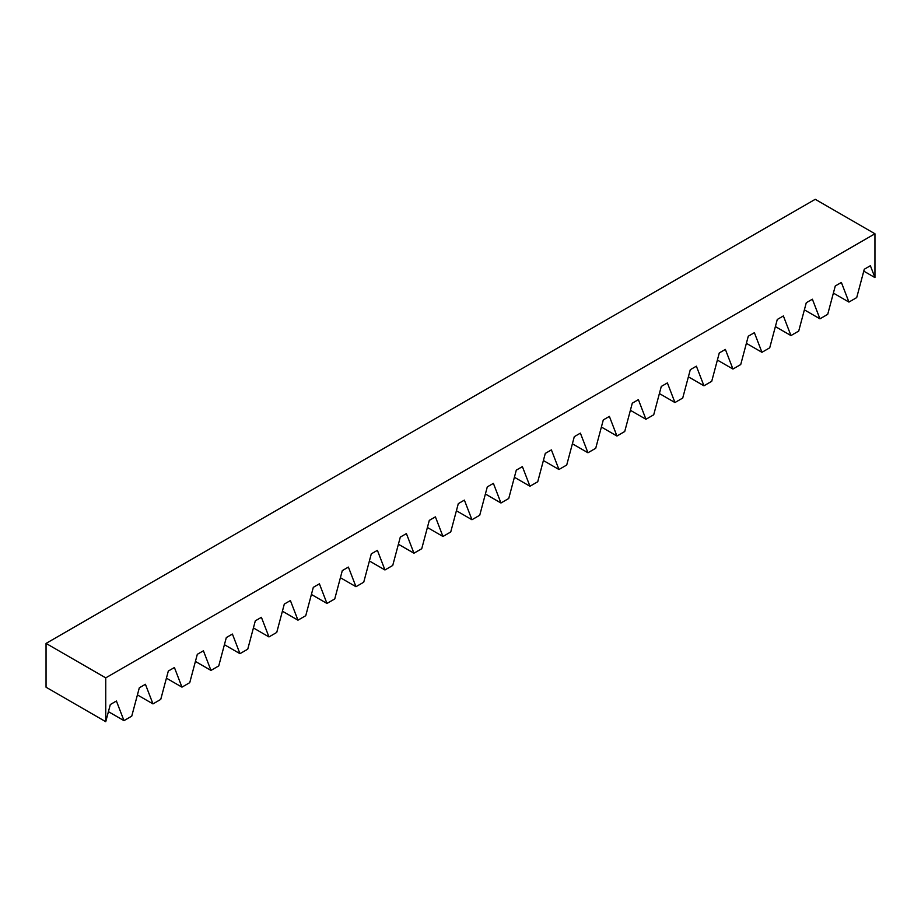 <?xml version="1.0" encoding="UTF-8"?>
<svg xmlns="http://www.w3.org/2000/svg" width="921" height="921" viewBox="0 0 921 921"><rect width="100%" height="100%" fill="white"/><g stroke="black" fill="none" stroke-linecap="round" stroke-linejoin="round"><path stroke-width="1.38" d="M874.95 233.773L815.258 199.304L46.05 643.411L46.05 687.227L105.742 721.696L105.742 677.868L874.95 233.773L874.95 277.589L870.38 265.72L864.278 269.243L856.714 297.587L848.932 302.076L841.38 282.459L835.278 285.982L827.714 314.337L819.943 318.827L812.38 299.21L806.278 302.733L798.714 331.076L790.943 335.566L783.38 315.949L777.278 319.472L769.726 347.816L761.943 352.306L754.38 332.688L748.278 336.211L740.726 364.555L732.943 369.045L725.38 349.427L719.278 352.95L711.726 381.306L703.943 385.795L696.38 366.178L690.29 369.701L682.726 398.045L674.943 402.535L667.391 382.917L661.29 386.44L653.726 414.784L645.943 419.274L638.391 399.656L632.29 403.179L624.726 431.523L616.943 436.024L609.391 416.407L603.29 419.918L595.726 448.274L587.955 452.764L580.391 433.146L574.29 436.669L566.726 465.013L558.955 469.503L551.391 449.885L545.29 453.408L537.737 481.752L529.955 486.242L522.391 466.625L516.29 470.147L508.737 498.491L500.955 502.993L493.391 483.375L487.29 486.887L479.737 515.242L471.955 519.732L464.391 500.115L458.301 503.637L450.737 531.981L442.955 536.471L435.403 516.854L429.301 520.377L421.737 548.72L413.955 553.21L406.403 533.593L400.301 537.116L392.737 565.459L384.955 569.961L377.403 550.344L371.301 553.855L363.737 582.21L355.966 586.7L348.403 567.083L342.301 570.606L334.749 598.949L326.967 603.439L319.403 583.822L313.301 587.345L305.749 615.688L297.967 620.178L290.403 600.561L284.301 604.084L276.749 632.428L268.967 636.929L261.403 617.312L255.313 620.835L247.749 649.178L239.967 653.668L232.414 634.051L226.313 637.574L218.749 665.918L210.967 670.407L203.414 650.79L197.313 654.313L189.749 682.657L181.967 687.147L174.414 667.529L168.313 671.052L160.749 699.396L152.978 703.897L145.414 684.28L139.313 687.803L131.749 716.147L123.978 720.636L116.414 701.019L110.313 704.542L105.742 721.696M123.978 720.636L108.413 711.657M46.05 643.411L105.742 677.868M152.978 703.897L137.413 694.906M181.967 687.147L166.413 678.167M210.967 670.407L195.413 661.428M239.967 653.668L224.413 644.688M268.967 636.929L253.413 627.938M297.967 620.178L282.413 611.199M326.967 603.439L311.402 594.459M355.966 586.7L340.402 577.72M384.955 569.961L369.402 560.97M413.955 553.21L398.402 544.23M442.955 536.471L427.402 527.491M471.955 519.732L456.402 510.752M500.955 502.993L485.402 494.001M529.955 486.242L514.402 477.262M558.955 469.503L543.39 460.523M587.955 452.764L572.39 443.784M616.943 436.024L601.39 427.033M645.943 419.274L630.39 410.294M674.943 402.535L659.39 393.555M703.943 385.795L688.39 376.816M732.943 369.045L717.39 360.065M761.943 352.306L746.39 343.326M790.943 335.566L775.378 326.587M819.943 318.827L804.378 309.847M848.932 302.076L833.378 293.097M863.771 271.142L874.95 277.589"/></g></svg>
